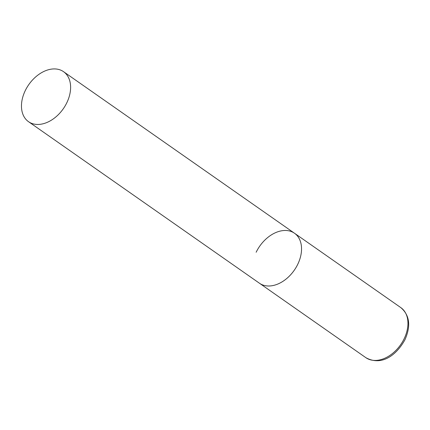 <?xml version="1.0" encoding="UTF-8"?>
<svg xmlns="http://www.w3.org/2000/svg" width="430" height="430" viewBox="0 0 430 430"><rect width="100%" height="100%" fill="white"/><g stroke="black" fill="none" stroke-linecap="round" stroke-linejoin="round"><path stroke-width="0.64" d="M297.786 264.214A30.525 21.054 125 0 1 259.473 283.246A30.525 21.054 -55 0 0 263.918 285.353A30.525 21.054 -55 0 0 296.136 267.32A30.525 21.054 -55 0 0 294.469 233.221A30.525 21.054 125 0 1 297.786 264.214M256.151 252.254A30.525 21.054 125 0 1 294.469 233.221L400.878 307.66A30.525 21.054 125 0 1 404.195 338.652A30.525 21.054 125 0 1 365.882 357.685C382.179 366.656 397.073 354.309 405.033 339.56C411.005 325.806 409.618 315.174 400.878 307.66M59.093 69.569A30.525 21.054 -55 0 0 26.875 87.602A30.525 21.054 -55 0 0 28.541 121.701A30.525 21.054 -55 0 0 32.986 123.808A30.525 21.054 -55 0 0 65.204 105.775A30.525 21.054 -55 0 0 63.538 71.676A30.525 21.054 -55 0 0 59.093 69.569M28.541 121.701L365.882 357.685M294.469 233.221L63.538 71.676"/></g></svg>
